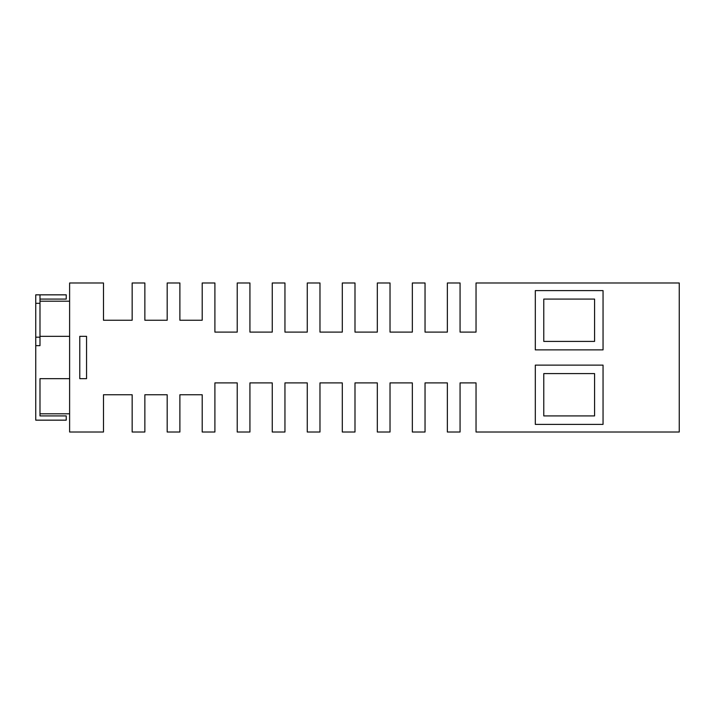 <?xml version="1.0" encoding="UTF-8"?>
<svg xmlns="http://www.w3.org/2000/svg" width="715" height="715" viewBox="0 0 715 715"><rect width="100%" height="100%" fill="white"/><g stroke="black" fill="none" stroke-linecap="round" stroke-linejoin="round"><path stroke-width="1.07" d="M39.986 294.839L35.75 294.839L35.75 345.649L39.986 345.649L39.986 294.839L66.236 294.839L66.236 299.076L39.986 299.076M594.576 415.924L543.775 415.924L543.775 373.588L594.576 373.588L594.576 415.924M594.576 341.413L543.775 341.413L543.775 299.076L594.576 299.076L594.576 341.413M69.614 301.194L39.986 301.194M39.986 413.806L39.986 378.664L39.986 415.924L39.986 413.806L69.614 413.806M603.049 365.124L535.312 365.124L535.312 424.388L603.049 424.388L603.049 365.124M603.049 290.612L535.312 290.612L535.312 349.876L603.049 349.876L603.049 290.612M86.551 336.336L79.776 336.336L79.776 378.664L86.551 378.664L86.551 336.336M35.75 345.649L35.75 420.161L66.236 420.161L66.236 415.924L39.986 415.924M69.614 378.664L39.986 378.664M69.614 336.336L39.986 336.336M167.185 432.012L167.185 394.752L144.859 394.752L144.859 432.012L132.159 432.012L132.159 394.752L103.487 394.752L103.487 432.012L69.614 432.012L69.614 282.988L103.487 282.988L103.487 320.249L132.159 320.249L132.159 282.988L144.859 282.988L144.859 320.249L167.185 320.249L167.185 282.988L179.885 282.988L179.885 320.249L202.202 320.249L202.202 282.988L214.902 282.988L214.902 332.1L237.228 332.1L237.228 282.988L249.928 282.988L249.928 332.1L272.254 332.1L272.254 282.988L284.954 282.988L284.954 332.1L307.271 332.1L307.271 282.988L319.971 282.988L319.971 332.1L342.297 332.1L342.297 282.988L354.998 282.988L354.998 332.1L377.323 332.1L377.323 282.988L390.024 282.988L390.024 332.1L412.341 332.1L412.341 282.988L425.041 282.988L425.041 332.1L447.367 332.1L447.367 282.988L460.067 282.988L460.067 332.1L476.038 332.1L476.038 282.988L679.25 282.988L679.25 432.012L476.038 432.012L476.038 382.9L460.067 382.9L460.067 432.012L447.367 432.012L447.367 382.9L425.041 382.9L425.041 432.012L412.341 432.012L412.341 382.9L390.024 382.9L390.024 432.012L377.323 432.012L377.323 382.9L354.998 382.9L354.998 432.012L342.297 432.012L342.297 382.9L319.971 382.9L319.971 432.012L307.271 432.012L307.271 382.9L284.954 382.9L284.954 432.012L272.254 432.012L272.254 382.9L249.928 382.9L249.928 432.012L237.228 432.012L237.228 382.9L214.902 382.9L214.902 432.012L202.202 432.012L202.202 394.752L179.885 394.752L179.885 432.012L167.185 432.012M35.75 337.176L39.986 337.176M35.75 303.312L39.986 303.312"/></g></svg>
